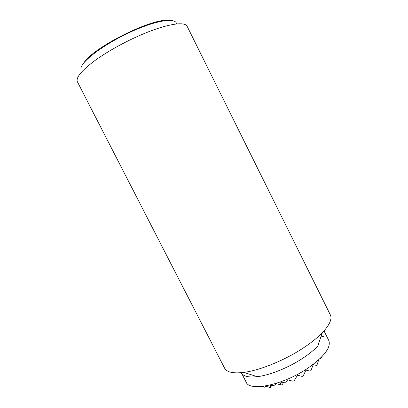 <?xml version="1.0" encoding="UTF-8"?>
<svg xmlns="http://www.w3.org/2000/svg" width="408" height="408" viewBox="0 0 408 408"><rect width="100%" height="100%" fill="white"/><g stroke="black" fill="none" stroke-linecap="round" stroke-linejoin="round"><path stroke-width="0.61" d="M270.606 384.923L273.845 385.637L276.262 383.647L280.214 384.775L280.923 382.316L285.972 382.194L287.722 379.833L292.715 381.159L294.214 380.664L297.493 375.217L302.216 376.426L303.277 375.793L305.975 370.107L310.121 371.147L311.013 370.459L313.196 364.614L316.634 365.476L316.98 365.114L318.73 359.79M319.632 358.953L320.198 359.101L320.627 358M265.185 386.024L270.188 387.58L271.993 385.259M280.214 384.775L281.433 384.979L282.423 384.31L283.708 382.316M320.346 358.729L322.152 356.515M270.621 387.421L270.249 385.009M265.817 386.274L264.43 387.202L263.67 386.249M262.492 386.396L264.43 387.202M77.392 81.794C75.643 77.739 81.462 70.681 94.845 60.608C108.1 50.949 127.826 40.173 145.569 32.977C168.591 23.577 185.171 21.445 187.15 26.352L330.317 314.813C332.321 318.944 329.639 324.931 322.279 332.775C317.536 337.666 311.314 342.664 303.613 347.769C284.993 360.177 259.916 370.393 243.841 372.392C233.162 373.667 226.751 372.269 224.614 368.205L77.392 81.794M176.501 23.766C175.991 18.248 160.951 19.502 139.658 28.116C112.22 38.898 83.074 59.038 81.08 67.646M324.115 331.118L328.761 340.44C331.296 347.152 324.498 356.281 308.366 367.832C283.764 384.902 249.41 391.986 246.167 382.163L241.419 372.892C243.27 376.365 248.554 377.624 257.269 376.666C269.958 375.197 289.083 367.465 303.353 357.867C309.259 353.915 314.053 349.998 317.75 346.117L322.279 332.775M83.64 63.291C91.647 48.266 151.7 17.932 168.55 20.4M324.085 336.819L321.137 336.136M262.798 386.361L264.333 387.1M257.269 376.666L243.841 372.392"/></g></svg>
